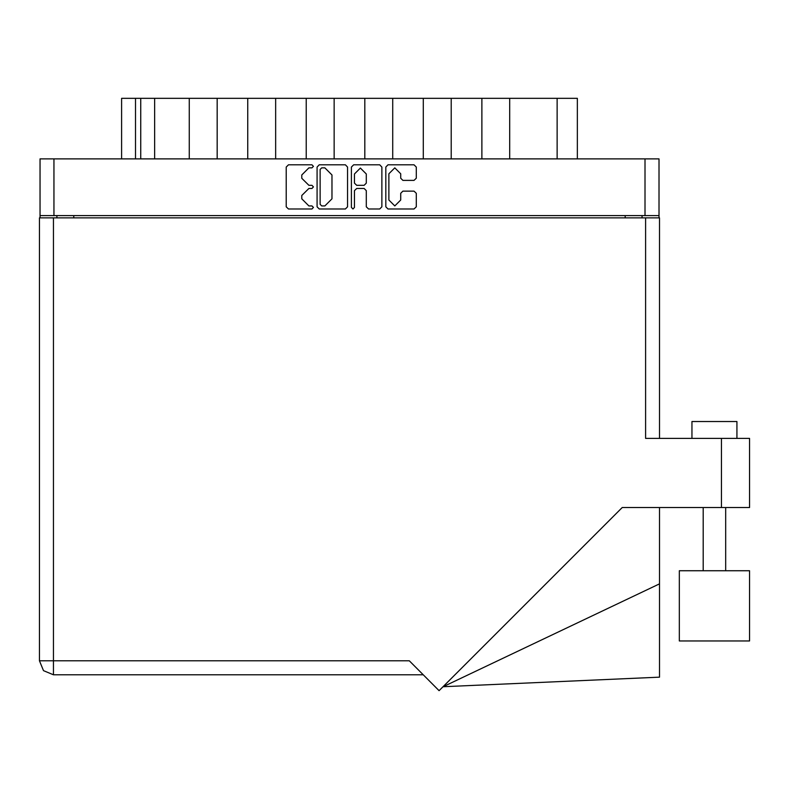 <?xml version="1.0" encoding="UTF-8"?>
<svg xmlns="http://www.w3.org/2000/svg" width="789" height="789" viewBox="0 0 789 789"><rect width="100%" height="100%" fill="white"/><g stroke="black" fill="none" stroke-linecap="round" stroke-linejoin="round"><path stroke-width="1.18" d="M53.968 215.604L40.012 215.604L40.012 158.885L658.963 158.885L658.963 215.604L53.968 215.604L53.968 158.885M189.232 158.885L189.232 98.339L217.143 98.339L217.143 158.885M247.756 158.885L247.756 98.339L275.667 98.339L275.667 158.885M306.27 158.885L306.27 98.339L334.181 98.339L334.181 158.885M392.695 158.885L392.695 98.339L334.181 98.339M451.219 158.885L451.219 98.339L392.695 98.339M509.733 158.885L509.733 98.339L451.219 98.339M121.605 158.885L121.605 98.339L189.232 98.339M557.113 158.885L557.113 98.339L577.37 98.339L577.37 158.885M691.933 438.418L691.933 421.543L736.946 421.543L736.946 438.418M749.55 570.763L679.329 570.763L679.329 640.984L749.55 640.984L749.55 570.763L749.55 640.984M645.57 217.853L645.57 438.418L749.55 438.418L749.55 507.514L622.255 507.514L439.108 690.661L409.244 660.788L53.405 660.788L53.405 674.743L43.533 670.66L39.45 660.788L53.405 660.788L53.405 217.853L659.525 217.853L659.525 438.418M39.45 217.853L39.45 660.788L39.45 217.853L53.405 217.853M659.525 583.821L659.525 677.159L443.093 686.686L659.525 583.821L659.525 507.514M400.684 173.817L394.776 167.909L388.869 173.817L388.869 199.992L394.776 205.899L400.684 199.992L400.684 193.315L402.893 191.106L414.047 191.106L416.257 193.315L416.257 206.787L414.047 208.996L387.981 208.996L385.772 206.787L385.772 167.021L387.981 164.812L414.047 164.812L416.257 167.021L416.257 178.176L414.047 180.385L402.893 180.385L400.684 178.176L400.684 173.817M311.931 188.453L313.48 186.904L311.931 185.356L308.893 185.356L301.822 178.284L301.822 174.971L308.893 167.909L311.931 167.909L313.48 166.361L311.931 164.812L288.458 164.812L286.249 167.021L286.249 206.787L288.458 208.996L311.931 208.996L313.48 207.448L311.931 205.899L308.893 205.899L301.822 198.838L301.822 195.524L308.893 188.453L311.931 188.453M366.333 173.925L360.425 168.018L354.508 173.925L354.508 183.147L356.717 185.356L364.123 185.356L366.333 183.147L366.333 173.925M39.45 660.788L43.533 670.66L53.405 674.743L423.2 674.743M352.969 208.996L354.508 207.448L354.508 190.662L356.717 188.453L364.123 188.453L366.333 190.662L366.333 206.787L368.542 208.996L379.696 208.996L381.906 206.787L381.906 167.021L379.696 164.812L353.63 164.812L351.421 167.021L351.421 207.448L352.969 208.996M347.554 206.787L347.554 167.021L345.345 164.812L319.279 164.812L317.07 167.021L317.07 206.787L319.279 208.996L345.345 208.996L347.554 206.787M40.012 215.604L40.012 217.853M658.963 215.604L658.963 217.853M56.897 217.853L56.897 215.604L56.897 217.853M642.078 215.604L642.078 217.853M154.683 158.885L154.683 98.339M247.756 98.339L217.143 98.339M306.27 98.339L275.667 98.339M364.794 158.885L364.794 98.339M423.308 158.885L423.308 98.339M481.832 158.885L481.832 98.339M557.113 98.339L509.733 98.339M321.705 167.909L320.156 169.448L320.156 204.361L321.705 205.899L324.91 205.899L331.982 198.838L331.982 174.971L324.91 167.909L321.705 167.909M645.007 215.604L645.007 158.885M73.771 215.604L73.771 217.853M625.194 217.853L625.194 215.604M135.56 98.339L135.56 158.885M140.728 158.885L140.728 98.339M721.412 507.514L721.412 438.418M725.693 570.763L725.693 507.514M703.186 570.763L703.186 507.514"/></g></svg>
